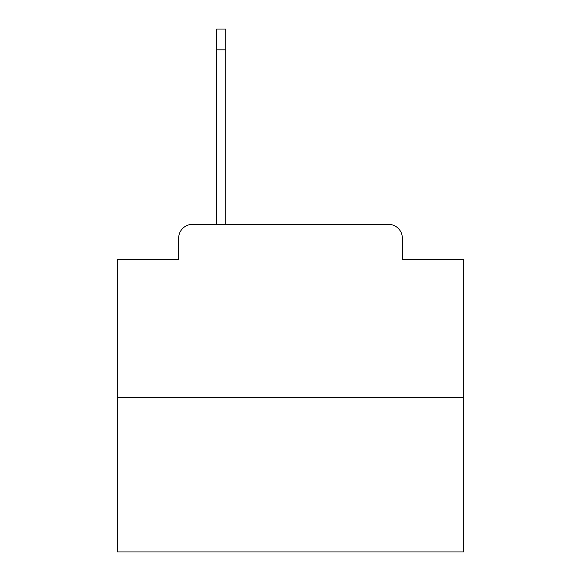 <?xml version="1.0" encoding="UTF-8"?>
<svg xmlns="http://www.w3.org/2000/svg" width="581" height="581" viewBox="0 0 581 581"><rect width="100%" height="100%" fill="white"/><g stroke="black" fill="none" stroke-linecap="round" stroke-linejoin="round"><path stroke-width="0.87" d="M178.65 238.21L178.65 259.678L178.65 238.21A13.85 13.85 0 0 1 192.5 224.36L216.742 224.36L216.742 29.05L225.74 29.05L225.74 224.36L236.482 224.36M463.645 397.506L117.355 397.506L117.355 551.95L463.645 551.95L463.645 259.678L402.35 259.678L402.35 238.21A13.85 13.85 0 0 0 388.5 224.36L192.5 224.36M117.355 397.506L117.355 259.678L178.65 259.678M344.518 224.36L388.5 224.36M402.35 259.678L402.35 238.21M216.742 49.828L225.74 49.828"/></g></svg>
